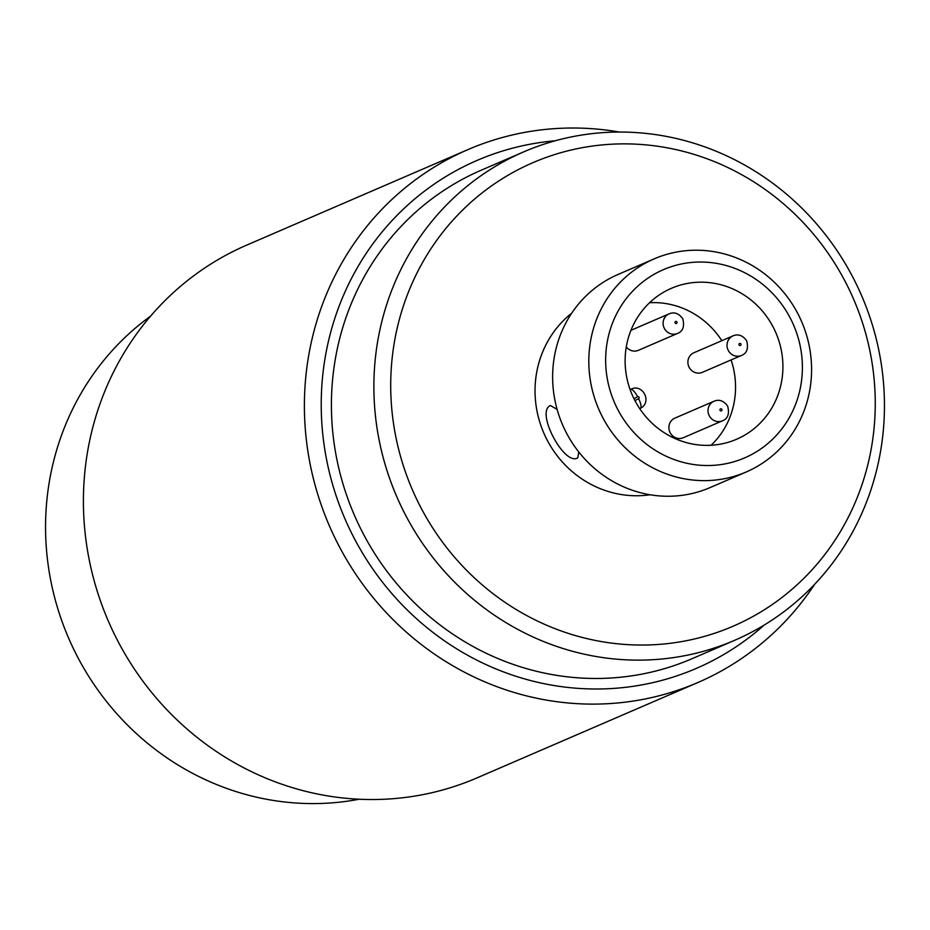 <?xml version="1.0" encoding="UTF-8"?>
<svg xmlns="http://www.w3.org/2000/svg" width="930" height="930" viewBox="0 0 930 930"><rect width="100%" height="100%" fill="white"/><g stroke="black" fill="none" stroke-linecap="round" stroke-linejoin="round"><path stroke-width="1.4" d="M150.579 316.142A268.956 256.017 66.6 0 0 68.611 638.108A268.956 256.017 66.6 0 0 359.154 799.242M814.634 584.307A290.207 276.245 -113.4 0 1 697.919 682.504A290.207 276.245 -113.4 0 1 329.267 525.566A290.207 276.245 -113.4 0 1 467.848 149.637A290.207 276.245 -113.4 0 1 619.368 132.037M467.848 149.637L246.869 245.043A290.207 276.245 66.6 0 0 108.287 620.984A290.207 276.245 66.6 0 0 476.927 777.922L697.919 682.504M555.198 140.779A276.64 263.33 66.6 0 0 344.937 518.801A276.64 263.33 66.6 0 0 764.262 625.007M523.718 151.857L481.252 170.19A266.026 253.227 66.6 0 0 354.214 514.802A266.026 253.227 66.6 0 0 692.153 658.661L734.607 640.328A266.026 253.227 -113.4 0 1 396.68 496.469A266.026 253.227 -113.4 0 1 523.718 151.857A266.026 253.227 -113.4 0 1 853.635 278.756A266.026 253.227 -113.4 0 1 734.607 640.328M846.009 283.092A252.472 240.324 66.6 0 0 426.545 255.704A252.472 240.324 66.6 0 0 626.378 644.548A252.472 240.324 66.6 0 0 846.009 283.092M571.718 313.178A102.068 97.162 66.6 0 0 543.783 432.962A102.068 97.162 66.6 0 0 650.117 494.772M578.774 451.992L577.797 457.804C564.603 466.755 535.041 411.525 550.479 405.538L557.117 409.409M798.138 314.224A116.076 110.484 -113.4 0 1 746.209 471.987A116.076 110.484 -113.4 0 1 598.757 409.223A116.076 110.484 -113.4 0 1 654.197 258.854A116.076 110.484 -113.4 0 1 798.138 314.224M654.197 258.854L618.008 274.478A116.076 110.484 66.6 0 0 562.58 424.836A116.076 110.484 66.6 0 0 710.032 487.611L746.209 471.987M773.388 327.511A82.212 78.26 66.6 0 0 671.425 288.3A82.212 78.26 66.6 0 0 632.168 394.797A82.212 78.26 66.6 0 0 736.607 439.251A82.212 78.26 66.6 0 0 773.388 327.511M790.512 318.56A102.509 97.58 66.6 0 0 620.194 307.446A102.509 97.58 66.6 0 0 701.336 465.325A102.509 97.58 66.6 0 0 790.512 318.56M721.843 340.694A82.212 78.26 66.6 0 0 649.57 302.738M711.101 445.261A82.212 78.26 66.6 0 0 731.085 359.933M674.889 418.128A10.66 10.149 66.6 0 0 669.798 431.939A10.66 10.149 66.6 0 0 683.341 437.704L722.471 420.813A10.66 10.149 -113.4 0 1 708.927 415.047A10.66 10.149 -113.4 0 1 714.019 401.237L674.889 418.128M693.896 352.749A10.66 10.149 66.6 0 0 688.805 366.571A10.66 10.149 66.6 0 0 702.359 372.337L741.477 355.446A10.66 10.149 -113.4 0 1 727.934 349.68A10.66 10.149 -113.4 0 1 733.026 335.858L693.896 352.749M626.285 346.937A10.66 10.149 66.6 0 0 638.433 350.308L677.563 333.417A10.66 10.149 -113.4 0 1 664.008 327.651A10.66 10.149 -113.4 0 1 669.1 313.84L630.947 330.313M634.934 400.598L638.608 398.679A1.081 1.035 66.6 0 0 639.026 397.25A1.081 1.035 66.6 0 0 637.62 396.761A9.579 2.93 -117.6 0 0 630.54 389.403L630.54 389.403A10.66 10.149 -113.4 0 1 631.191 389.1L630.11 389.565M637.62 396.761L633.958 398.679M638.608 398.679A9.579 2.93 62.4 0 1 640.352 408.34C652.314 402.655 643.176 383.393 631.191 389.1M676.935 321.989A1.081 1.035 66.6 0 0 675.145 321.873A1.081 1.035 66.6 0 0 676.005 323.535A1.081 1.035 66.6 0 0 676.935 321.989M740.861 344.007A1.081 1.035 66.6 0 0 739.071 343.891A1.081 1.035 66.6 0 0 739.92 345.553A1.081 1.035 66.6 0 0 740.861 344.007M721.854 409.386A1.081 1.035 66.6 0 0 720.064 409.27A1.081 1.035 66.6 0 0 720.913 410.932A1.081 1.035 66.6 0 0 721.854 409.386M741.477 355.446C746.871 353.388 748.604 348.506 746.697 340.799C742.733 335.346 738.188 333.707 733.026 335.858M677.563 333.417C682.946 331.359 684.689 326.476 682.771 318.769C678.819 313.329 674.262 311.69 669.1 313.84M722.471 420.813C727.865 418.756 729.597 413.873 727.679 406.166C723.726 400.725 719.169 399.075 714.019 401.237"/></g></svg>
